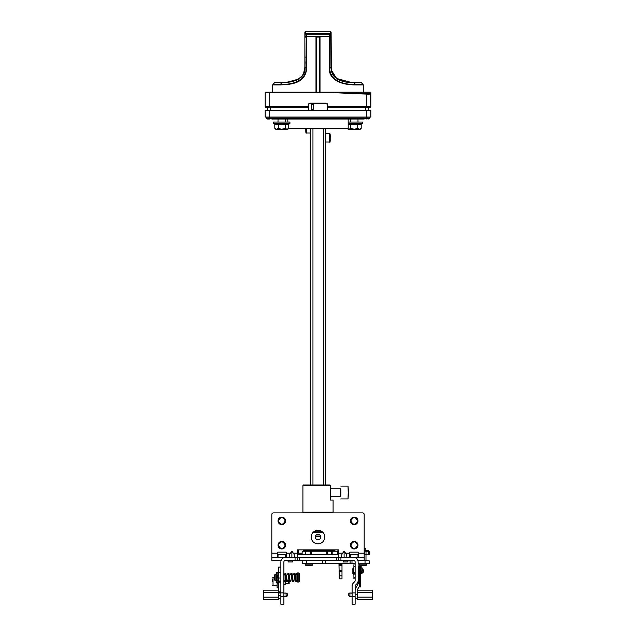 <?xml version="1.0" encoding="UTF-8"?>
<svg xmlns="http://www.w3.org/2000/svg" width="636" height="636" viewBox="0 0 636 636"><rect width="100%" height="100%" fill="white"/><g stroke="black" fill="none" stroke-linecap="round" stroke-linejoin="round"><path stroke-width="0.95" d="M297.322 560.435L338.678 560.435L338.678 557.414L297.322 557.414L297.322 560.435L285.405 560.435A1.51 1.51 0 0 0 283.895 561.946L283.895 604.2L280.874 604.2L280.874 561.946A4.524 4.524 0 0 1 285.405 557.414M280.874 567.073L278.616 567.073L280.874 567.081L280.874 561.946M281.136 560.435L271.818 560.435L271.818 557.414L292.647 557.414M338.678 560.435L353.616 560.435A1.51 1.51 0 0 1 354.522 560.737L347.884 560.737M357.885 560.435L364.182 560.435L364.182 557.414L343.353 557.414M352.106 586.543L352.106 586.154A4.524 4.524 0 0 1 353.433 582.958L354.681 581.702A1.51 1.51 0 0 0 355.127 580.636L355.127 561.946A1.51 1.51 0 0 0 353.616 560.435M353.616 557.414A4.524 4.524 0 0 1 358.14 561.946L358.14 577.639M355.127 596.807L355.127 604.2L352.106 604.2L352.106 592.879L355.127 592.879L355.127 596.807L352.106 596.807M358.14 580.636A4.524 4.524 0 0 1 356.82 583.84L355.564 585.088A1.51 1.51 0 0 0 355.127 586.154L355.127 592.879M352.106 592.879L352.106 586.154M354.681 581.702A1.51 1.51 0 0 0 355.127 580.636M283.895 592.879L280.874 592.879M283.895 596.807L280.874 596.807M285.405 560.435A1.51 1.51 0 0 0 283.895 561.946M283.895 584.277L285.405 584.277L285.405 580.43M286.916 557.414L288.116 557.414M290.413 557.414L286.311 557.414L286.311 553.193L290.413 553.193L291.892 551.102L293.371 553.193C295.056 555.792 295.056 557.2 293.371 557.414L290.413 557.414C288.728 557.2 288.728 555.792 290.413 553.193M344.108 557.414L345.587 557.414C347.272 557.2 347.272 555.792 345.587 553.193L344.108 551.102L344.108 557.414L293.371 557.414M358.744 557.414L358.744 552.891A0.755 0.755 0 0 0 357.989 552.135L350.444 552.135A0.755 0.755 0 0 0 349.689 552.891L349.689 557.414L345.587 557.414M347.884 557.414L349.085 557.414M298.379 549.87L298.379 554.401M314.979 531.76L321.021 531.76M321.021 530.965L320.719 532.515A0.755 0.755 0 0 1 320.266 532.666L315.734 532.666A0.755 0.755 0 0 1 315.281 532.515L314.979 530.965M321.021 531.911L320.719 532.515L321.021 531.911L314.979 531.911M315.281 537.046A2.719 2.719 0 0 0 318 539.757A2.719 2.719 0 0 0 320.719 537.046A2.719 2.719 0 0 0 318 534.327A2.719 2.719 0 0 0 315.281 537.046M329.774 550.776L329.774 551.229M323.732 551.229L323.732 550.776M358.744 554.401L349.689 554.401M297.322 554.401L338.678 554.401M286.311 554.401L277.256 554.401M324.336 551.229L324.336 550.776M329.17 550.776L329.17 551.229M364.182 557.414L364.182 514.405A1.51 1.51 0 0 0 362.671 512.902L273.329 512.902A1.51 1.51 0 0 0 271.818 514.405L271.818 557.414M344.108 551.102L342.629 553.193C340.944 555.792 340.944 557.2 342.629 557.414M338.678 557.414L338.678 549.87L297.322 549.87L297.322 557.414M277.256 557.414L277.256 552.891A0.755 0.755 0 0 1 278.012 552.135L285.556 552.135A0.755 0.755 0 0 1 286.311 552.891L286.311 553.193M281.78 517.505A3.395 3.395 0 0 0 278.385 520.9A3.395 3.395 0 0 0 281.78 524.295A3.395 3.395 0 0 0 285.174 520.9A3.395 3.395 0 0 0 281.78 517.505M354.22 517.505A3.395 3.395 0 0 0 350.826 520.9A3.395 3.395 0 0 0 354.22 524.295A3.395 3.395 0 0 0 357.615 520.9A3.395 3.395 0 0 0 354.22 517.505M354.22 541.8A3.395 3.395 0 0 0 350.826 545.195A3.395 3.395 0 0 0 354.22 548.59A3.395 3.395 0 0 0 357.615 545.195A3.395 3.395 0 0 0 354.22 541.8M281.78 541.8A3.395 3.395 0 0 0 278.385 545.195A3.395 3.395 0 0 0 281.78 548.59A3.395 3.395 0 0 0 285.174 545.195A3.395 3.395 0 0 0 281.78 541.8M322.277 542.317A6.789 6.789 0 0 0 318 530.257A6.789 6.789 0 0 0 311.656 539.471A6.789 6.789 0 0 0 322.277 542.317M291.892 551.102L291.892 557.414M350.444 520.9A3.776 3.776 0 0 1 354.22 517.124A3.776 3.776 0 0 1 357.989 520.9A3.776 3.776 0 0 1 354.22 524.668A3.776 3.776 0 0 1 350.444 520.9M350.826 520.9C353.067 525.288 355.333 525.288 357.615 520.9C355.365 516.512 353.099 516.512 350.826 520.9M350.444 545.195A3.776 3.776 0 0 1 354.22 541.419A3.776 3.776 0 0 1 357.989 545.195A3.776 3.776 0 0 1 354.22 548.963A3.776 3.776 0 0 1 350.444 545.195M350.826 545.195C353.067 549.583 355.333 549.583 357.615 545.195C355.365 540.807 353.099 540.807 350.826 545.195M278.012 520.9A3.776 3.776 0 0 1 281.78 517.124A3.776 3.776 0 0 1 285.556 520.9A3.776 3.776 0 0 1 281.78 524.668A3.776 3.776 0 0 1 278.012 520.9M278.385 520.9C280.635 525.288 282.901 525.288 285.174 520.9C282.933 516.512 280.667 516.512 278.385 520.9M278.012 545.195A3.776 3.776 0 0 1 281.78 541.419A3.776 3.776 0 0 1 285.556 545.195A3.776 3.776 0 0 1 281.78 548.963A3.776 3.776 0 0 1 278.012 545.195M278.385 545.195C280.635 549.583 282.901 549.583 285.174 545.195C282.933 540.807 280.667 540.807 278.385 545.195M343.353 560.435L343.353 561.946L347.884 561.946L347.884 560.435M288.116 560.435L288.116 561.946L292.647 561.946L292.647 560.435M349.919 596.655L352.106 596.655L349.919 596.655L352.106 596.655L349.919 596.655L348.409 595.145L349.919 596.655L348.409 595.145L348.806 593.627L348.425 594.342M349.681 593.054L352.106 593.03L349.919 593.03L352.106 593.03L349.919 593.03L348.409 594.541L349.919 593.181L349.919 596.504L352.106 596.504M348.409 595.145L348.846 593.587M360.556 584.047A3.776 3.776 -0 0 0 360.707 582.989L360.707 571.891M358.442 571.891L358.442 572.837L359.348 572.837M360.707 582.95A3.776 3.776 180 0 1 360.556 584.007M359.412 586.201L357.591 589.365A1.51 1.51 -0 0 0 357.384 590.121L357.384 598.222L355.127 598.222M355.127 590.129L355.127 590.129A3.776 3.776 180 0 1 355.627 588.228L358.243 583.705A1.51 1.51 -0 0 0 358.442 582.95L358.442 572.837L358.442 582.95M357.384 590.152A1.51 1.51 180 0 1 357.591 589.397L359.42 586.225M357.384 598.46L355.127 598.46L357.384 598.222M359.348 567.535L358.744 567.535M357.464 590.319L357.615 599.525L372.402 599.525L372.402 592.545L357.615 592.545L357.464 597.101L357.464 599.374L357.464 597.101L372.553 597.101L372.553 590.319L372.402 599.525L357.615 599.525M352.106 593.181L349.689 593.046M283.895 596.504L286.303 596.64L283.895 596.655L286.081 596.655L287.488 595.693M283.895 593.03L286.812 593.221M287.559 594.239L286.081 593.181L286.081 596.504L287.591 595.145L287.035 593.372M287.194 593.627L287.575 594.342M283.895 593.181L286.081 593.03L287.591 594.541M280.874 582.147L278.616 582.147M278.616 567.081L278.616 572.209L277.105 572.209L277.105 587.775L278.616 587.775L278.616 583.109L278.616 591.878L280.874 591.878M278.616 591.878L278.616 598.468L280.874 598.468L278.616 598.468M278.616 578.037L280.874 578.037M278.536 597.101L278.385 590.168L263.598 590.168L263.598 597.14L278.385 597.14L278.385 592.545L263.598 592.545L263.598 599.525L278.385 599.525L278.536 597.101M263.598 590.168L263.598 599.525M278.536 592.585L278.536 590.319L278.385 592.545M287.234 596.019L287.575 595.368M343.353 560.737L302.752 560.737L302.752 563.758L355.127 563.758M358.442 563.758A1.51 1.51 0 0 0 358.14 563.782L369.158 563.758L369.158 560.737L357.981 560.737M354.173 563.758A4.524 4.524 0 0 0 353.91 565.269L353.91 566.477M353.91 574.173L353.91 578.847L355.127 578.847M341.993 578.847L339.274 578.847L341.993 578.847L339.274 578.847L339.211 575.826L339.274 578.847L341.993 578.847L341.993 563.758M338.972 563.758L339.211 575.826L341.993 575.826M353.918 572.511L353.918 566.469L353.616 572.209L355.127 572.511M361.161 571.001L362.218 571.001L362.218 567.98L361.161 567.98M362.218 567.98L362.218 571.001M358.14 571.764L358.744 571.764L358.744 566.286L358.14 566.286M359.348 566.469L360.556 566.469L359.348 566.469L359.348 585.939L359.602 586.956L359.65 586.44L359.602 586.956L360.302 586.956L360.556 568.679L359.348 568.679M360.556 571.764L361.161 571.764L361.161 566.286L360.556 566.286L360.556 569.49M353.314 574.173L352.861 573.72L352.861 568.584L353.616 568.131L353.314 574.173L354.371 574.173L354.371 572.511M362.067 571.001L362.067 572.662L363.124 572.662L363.124 569.641L362.52 569.641L363.577 570.095L363.124 569.641L363.577 570.095L363.124 572.662M362.003 567.98L361.399 567.98M361.399 571.001L361.399 573.553L362.003 573.553L362.003 571.001M362.003 567.94L361.399 567.94M274.99 574.547L274.537 575L274.537 579.976L276.048 580.43L276.048 574.547L274.99 574.547L274.99 580.43M297.473 572.964L297.473 582.019L298.833 582.019L298.833 572.964L297.473 572.964M299.286 581.558L299.286 573.418L298.833 572.964M296.257 580.66L293.983 574.547M293.276 580.43L290.962 574.547M290.255 580.43L287.949 574.547M287.241 580.43L284.928 574.547M296.074 580.43L294.198 574.547M293.061 580.43L291.185 574.547M290.04 580.43L288.164 574.547M287.019 580.43L285.151 574.547M296.114 580.493L296.114 580.493A0.604 0.453 0 0 0 297.282 580.334L297.282 573.72L296.678 574.316L296.074 573.72L296.074 579.913M285.174 574.872L284.006 575.008L284.006 581.264L284.61 581.868L285.214 581.264L284.61 580.66L284.006 581.264L284.006 580.43M285.262 573.115L284.395 574.547M288.283 573.115L287.369 574.547M289.793 581.861L289.173 581.455M291.296 573.115L290.382 574.547M292.806 581.861L291.892 580.43M294.317 573.115L293.403 574.547M295.827 581.861L294.913 580.43M285.103 574.547L286.113 581.24L287.194 581.765L287.774 580.43M288.116 574.547L288.688 574.165M296.622 581.24A0.604 0.517 0 0 0 297.322 580.724L297.322 580.541M277.105 587.775L278.616 588.054M277.105 583.109L278.616 583.109L278.616 572.209M277.105 582.719L278.616 582.719M277.105 576.733L278.616 576.733M276.199 572.543L277.105 572.543L276.199 572.567L276.199 582.767L277.105 582.767M272.574 581.535L272.574 579.372M285.405 583.824L288.418 583.824L288.418 580.43M289.173 581.36L289.173 583.451L288.418 583.451M359.229 564.816L366.741 564.816L366.257 565.269M359.682 565.269L366.288 565.269M364.182 550.172L365.954 550.172M365.954 548.963L364.182 548.963M365.509 548.51L364.182 548.51M312.713 564.816L312.26 565.269L305.622 565.269L305.169 564.816L312.713 564.816L312.713 563.758M305.924 549.87L311.958 549.87M364.182 554.25L369.762 554.25L369.762 551.229L364.182 551.229M302.148 554.25L332.183 554.25L332.183 551.229L302.148 551.229L302.148 554.25M338.678 551.229L338.217 551.229L338.217 554.25L332.183 554.25M338.217 554.25L338.678 554.25M358.744 554.25L349.689 554.25M338.217 551.229L332.183 551.229M337.613 554.25L337.613 551.229M337.915 549.87L337.915 551.229M331.881 550.776L331.881 551.229M324.948 549.87L324.948 550.776L314.224 550.776M324.948 550.776L334.926 550.776L334.926 549.87M338.678 550.776L337.915 550.776M304.859 550.323A3.776 2.751 90 0 1 304.374 549.87M316.291 534.932L319.709 534.932M368.252 551.229L368.252 550.323L364.182 550.323M314.224 551.229L314.224 550.323L303.658 550.323L303.658 551.229M322.683 551.229L322.683 550.776M320.679 536.593L315.321 536.593M330.505 485.435L330.044 484.982L303.364 484.982L302.911 485.435L302.911 512.147L333.089 512.147L333.089 500.071L330.505 500.071L330.505 485.435L302.911 485.435M330.505 496.295L340.777 496.295L340.896 492.526L340.777 488.75L330.505 488.75M340.61 488.75L340.61 496.295M340.777 498.942L348.019 498.942L348.218 492.526L348.019 486.111L340.777 486.111M348.019 498.934L348.512 492.526L348.019 486.119M340.658 492.526C340.737 487.653 340.817 487.653 340.896 492.526C340.817 497.4 340.737 497.4 340.658 492.526M315.353 536.442L320.647 536.442M310.535 137.885L310.455 135.468L310.535 137.885M310.535 146.94L310.455 144.523L310.535 146.94M306.52 128.377L306.385 132.98L310.455 132.98L310.591 128.377M306.162 128.83L306.202 130.714M305.972 131.016L306.003 128.377L305.892 131.016M370.367 107.253L327.81 107.253A0.453 0.453 157.4 0 1 327.357 106.8L327.357 105.139A1.51 1.51 0 0 0 325.847 103.628L310.153 103.628A1.51 1.51 0 0 0 308.643 105.139L308.643 106.8A0.453 0.453 0 0 1 308.19 107.253L265.633 107.253A0.453 0.453 0 0 1 265.18 106.8L265.18 92.61A0.453 0.453 -117.1 0 1 265.633 92.156L370.367 92.156L370.82 92.61L370.82 106.8A0.453 0.453 90 0 1 370.367 107.253L365.684 107.253M367.338 94.152L370.82 94.104L370.406 92.156M370.406 92.164L370.82 106.8L366.288 106.8L366.288 94.104L331.928 92.61L332.008 92.156M267.597 110.266L267.597 107.253L265.633 107.253A0.453 0.453 -90 0 1 265.18 106.8L308.19 106.8L308.19 105.139A1.964 1.964 0 0 1 310.153 103.175L325.847 103.175L325.847 103.628M270.316 107.253L267.295 107.253M265.18 94.104L265.18 92.61A0.453 0.453 -117.1 0 1 265.633 92.156M265.594 92.164L265.18 92.61L265.594 92.164L265.18 92.61L269.712 92.61L269.712 107.253M370.82 94.104L370.398 93.651L331.928 92.164M315.989 92.156L315.989 36.355L306.814 36.324L329.186 36.324L329.186 67.257C328.43 78.697 339.282 84.962 355.651 84.922L355.468 84.389C349.283 84.787 329.687 83.547 329.599 67.257L329.599 36.324L320.011 36.355L320.011 92.156M320.345 33.756L306.926 33.756L306.401 34.209L306.401 36.324L305.026 36.324L306.814 36.324L306.401 36.324L306.401 67.257L306.814 67.257C305.932 84.238 289.801 84.461 280.349 84.922L272.725 84.922L272.725 92.156M331.125 36.324L329.599 36.324L331.125 36.324L331.125 34.209L331.348 70.087L336.619 78.459L350.611 82.275L353.505 82.346L355.468 84.389L363.053 84.389L363.275 84.922L355.651 84.922M306.926 33.756L305.026 34.209L304.875 36.324L305.026 67.257C306.035 78.244 294.253 82.783 282.05 82.569L287.623 82.108L298.133 79.23C301.814 76.479 303.626 74.619 303.563 73.649L304.875 67.257L304.875 34.209A0.453 0.453 55.2 0 1 305.32 33.756L316.052 33.454M305.089 57.2L304.875 57.892A1.208 1.208 0 0 0 304.875 57.9L304.875 55.936L305.2 57.606M305.169 61.827L304.875 67.265C304.755 81.845 287.806 82.553 282.495 82.346L282.233 82.346A0.755 0.636 -90 0 0 281.788 82.569L280.532 84.389C286.717 84.787 306.314 83.547 306.401 67.257L305.026 67.257M282.567 82.346L285.651 82.259M285.699 82.251L286.208 82.219M286.327 82.211L288.513 82.012M288.688 81.988L289.619 81.861M289.778 81.845L290.294 81.758M290.803 81.67L291.988 81.44M292.608 81.297L293.498 81.074M293.88 80.963L294.977 80.621M295.859 80.295L297.823 79.397M299.055 78.681L300.788 77.361M302.37 75.628L302.696 75.167M303.881 72.917L304.072 72.409M304.533 70.755L304.668 70.024M304.731 69.547L304.787 69.062M304.827 68.529L303.555 73.657L302.275 75.748L298.244 79.174L289.976 81.813L285.715 82.251M331.125 39.599L331.125 39.082M335.474 77.791L333.63 75.883M354.212 82.569L360.699 82.346L353.767 82.346A0.755 0.636 90 0 1 354.212 82.569L361.232 82.569L363.053 84.389M329.186 67.257L330.974 67.257C331.141 82.179 348.608 82.799 353.95 82.569M331.133 67.686L331.181 68.704M331.197 68.887L331.261 69.507M331.125 67.265L331.905 72.345M331.944 72.448L334.703 76.869M335.124 77.274L336.563 78.427M337.644 79.103L338.853 79.739M339.815 80.16L345.197 81.67M346.803 81.925L350.619 82.275M350.857 82.282L351.334 82.306M319.32 92.156L319.32 37.079L320.011 36.355M315.989 36.355L316.68 37.079L316.68 92.156M306.767 33.756L305.32 33.756L305.32 33.31L330.68 33.31L330.68 31.8L305.32 31.8L305.32 33.31L304.875 33.31L304.875 32.253A0.453 0.453 0 0 1 305.32 31.8A0.453 0.453 -90 0 0 304.875 32.253L305.169 37.683M330.68 31.8A0.453 0.453 180 0 1 331.125 32.253L331.125 34.209L329.599 34.209L329.599 36.324L329.186 36.324L329.074 33.756M331.125 32.46L331.125 35.028L331.125 32.46M331.125 34.209A0.453 0.453 -80.6 0 0 330.68 33.756L330.974 67.257M320.266 33.756L315.734 33.756M265.18 117.056L370.82 117.056L370.82 110.266L265.18 110.266L265.18 117.056M368.403 107.253L368.403 110.266M327.357 110.266L327.357 106.8L366.288 106.8L366.288 107.253M288.72 128.377L348.186 128.377L348.186 119.019L350.444 119.019L350.444 122.04M285.556 122.04L285.556 119.019L287.814 119.019L287.814 122.04M308.643 110.266L308.643 106.8L308.19 107.253M313.174 109.511L311.362 109.511L311.362 104.384L313.174 104.384L313.174 109.511M364.182 119.019L271.818 119.019M269.712 119.019L267.295 119.019L269.712 119.019L269.712 118.566L369.158 118.566A0.453 0.453 0 0 1 368.705 119.019M274.99 119.019L278.012 119.019L278.012 122.04M357.989 122.04L357.989 119.019L361.01 119.019M267.295 119.019A0.453 0.453 0 0 1 266.842 118.566A0.453 0.453 0 0 0 267.295 119.019A0.453 0.453 0 0 1 266.842 118.566L266.842 117.207L366.288 117.207L366.288 110.266M366.288 119.019L366.288 117.207L369.158 117.207L369.158 118.566M285.27 124.219L285.27 128.353L281.78 129.283L278.298 128.353L276.557 129.283L274.808 128.353L275.746 129.283L287.814 129.283L288.752 128.353L288.752 124.219L281.78 124.759L274.808 124.219L273.631 123.551L289.929 123.551L289.929 122.04L273.631 122.04L273.631 123.551M288.331 124.441L289.929 123.551M288.752 128.353L287.011 129.283L285.27 128.353M278.298 128.353L278.298 124.219M274.808 128.353L274.808 124.219M347.28 128.377L348.186 129.283L360.254 129.283L361.192 128.353L361.192 124.219L348.186 124.632M360.771 124.441L362.369 123.551L362.369 122.04L348.186 122.04M361.192 128.353L359.443 129.283L357.702 128.353L357.702 124.219M357.702 128.353L354.22 129.283L350.73 128.353L350.73 124.219M350.73 128.353L348.989 129.283L347.248 128.353M348.186 123.551L362.369 123.551M340.936 557.414L340.936 560.435M336.412 560.435L336.412 557.414M299.588 557.414L299.588 560.435M295.064 560.435L295.064 557.414M323.064 532.515L320.719 532.515M315.281 532.515L312.936 532.515M320.266 531.76L320.266 530.639M315.734 530.639L315.734 531.76M298.379 553.193L302.148 553.193M358.744 553.193L364.182 553.193M345.587 553.193L349.689 553.193M338.678 553.193L342.629 553.193M293.371 553.193L297.322 553.193M271.818 553.193L277.256 553.193M357.989 557.414L357.989 554.401M350.444 554.401L350.444 557.414M278.012 554.401L278.012 557.414M285.556 557.414L285.556 554.401M358.744 571.724L359.348 571.724M359.348 572.058L358.442 572.058M355.127 594.827L357.384 594.827M357.384 598.261L355.127 598.261L357.384 598.269M278.616 581.042L280.874 581.042M280.874 581.36L278.616 581.36M278.616 592.649L280.874 592.649M280.874 592.99L278.616 592.99M278.616 595.288L280.874 595.288M280.874 572.607L278.616 572.607M350.062 563.758L350.062 560.737M351.978 560.737L351.978 563.758M365.024 563.758L365.024 560.737M306.385 560.737L306.385 563.758M322.69 563.758L322.69 560.737M325.187 560.737L325.187 563.758M353.91 577.337L355.127 577.337M338.972 564.752L341.993 564.752M341.993 565.746L338.98 565.746M339.099 570.818L341.993 570.818M341.993 571.812L339.115 571.812M360.556 584.905L359.348 584.905M359.348 580.779L360.556 580.779M360.556 570.476L359.348 570.476M359.348 570.365L360.556 570.365M354.824 572.511L354.371 573.115M277.105 582.918L278.616 582.918M278.616 580.477L277.105 580.477M277.105 577.893L278.616 577.893M277.105 577.512L278.616 577.512M278.616 575.222L277.105 575.222M272.574 577.87L273.027 577.416L273.027 585.716L272.574 585.263M366.018 551.229L366.018 554.25M364.706 554.25L364.706 551.229M331.579 554.25L331.579 551.229M327.755 551.229L327.755 554.25M326.848 554.25L326.848 551.229M311.449 551.229L311.449 554.25M310.694 554.25L310.694 551.229M305.542 551.229L305.542 554.25M368.848 554.25L368.848 551.229M332.461 549.87L332.461 550.776M331.014 550.776L331.014 549.87M324.129 550.776L324.129 549.87M312.96 128.377L312.96 484.982M310.63 484.982L310.63 128.377M325.712 128.377L325.712 484.982L325.712 128.377M323.525 484.982L323.525 128.377M310.288 132.98L310.288 484.982L310.288 132.98M306.385 132.98C305.924 133.846 305.733 132.463 305.813 128.83L306.051 128.377M305.86 128.377L305.852 128.83M330.187 137.853L330.187 137.885C330.267 141.518 330.076 142.901 329.615 142.035L329.615 133.735C330.124 133.258 330.315 134.641 330.187 137.885M327.357 105.139L327.81 105.139L327.81 107.253A0.453 0.453 157.4 0 1 327.357 106.8M327.81 105.139A1.964 1.964 0 0 0 325.847 103.175M331.928 92.61L269.712 92.61L269.712 92.156M308.643 105.139L308.19 105.139M310.153 103.175L310.153 103.628M366.32 93.651L366.288 94.104M306.814 67.257L306.814 34.209L329.599 34.209L329.233 33.756M272.725 84.922L272.947 84.389L280.532 84.389M274.768 82.569L282.241 82.346A0.755 0.636 -90 0 0 281.788 82.569L274.768 82.569L272.947 84.389M319.32 37.079L316.68 37.079M304.875 33.31L304.875 39.337M305.32 33.764L305.32 32.031M330.68 33.756L331.125 33.31M305.383 33.756L304.875 34.209M269.712 110.266L269.712 118.566L266.842 118.566M365.39 110.266L365.39 107.253M270.61 107.253L270.61 110.266M358.744 567.527L359.348 567.527L358.744 567.527M357.615 590.168L372.402 590.168M353.918 566.469L355.127 566.469M358.744 567.606L359.348 567.606M358.744 571.374L359.348 571.374M358.744 571.891L358.14 571.891M360.294 586.988L359.618 586.988M361.161 571.891L360.556 571.891M361.399 572.662L360.707 572.662M352.861 568.584L353.314 568.131M362.52 569.641L363.124 569.641M362.003 573.553L361.399 573.553M295.319 574.547L296.074 574.547L296.678 573.115L297.282 574.467M297.02 574.547L297.473 574.093M297.02 580.43L297.473 580.883M299.286 581.566L298.833 582.019M286.423 580.867L287.249 580.867L285.818 573.322L285.333 573.115M288.704 574.268L287.933 574.109L289.126 581.24L290.215 581.757L290.795 580.43M289.857 580.66L289.078 573.736L287.989 573.219L287.416 574.547M291.725 574.268L290.954 574.109L292.147 581.248L293.228 581.765L293.808 580.43M292.878 580.66L292.091 573.728L291.01 573.219L290.429 574.547M294.738 574.268L293.975 574.109L295.16 581.232L296.058 581.845L296.758 580.787M296.074 579.889L295.104 573.72L294.031 573.219L293.45 574.547M295.605 580.43L295.478 580.867M285.214 575.485L285.214 580.43M294.722 574.165L294.007 574.38M285.286 573.115L284.348 574.547M285.691 574.109L285.286 574.316M296.702 573.115L297.322 573.72L297.322 574.435L297.322 573.72L296.718 574.316M273.027 577.416L274.537 577.416M273.027 585.716L277.105 585.716M365.986 554.25L365.986 560.737M359.197 563.758L359.65 565.269M366.741 563.758L366.741 564.816M365.533 548.51L365.986 550.172M305.169 563.758L305.169 564.816M330.275 512.147L329.71 512.902M314.271 512.147L308.484 512.902M308.945 512.147L308.945 512.815M329.615 133.735L325.712 133.735M329.615 142.035L325.712 142.035M363.275 84.922L363.275 92.156M285.548 82.259L283.092 82.346M353.362 82.346L350.611 82.275M361.232 82.569L360.699 82.346"/></g></svg>
